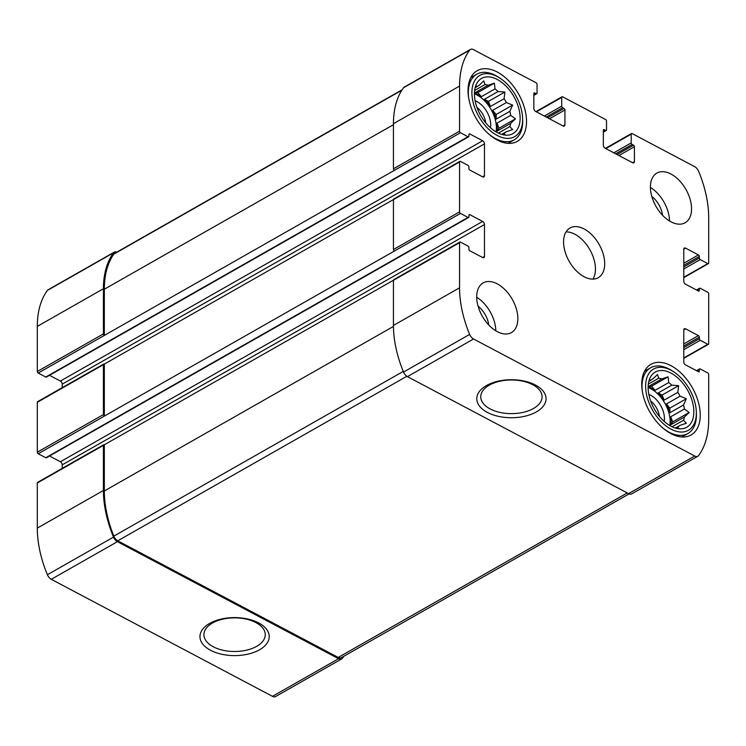 <?xml version="1.0" encoding="UTF-8"?>
<svg xmlns="http://www.w3.org/2000/svg" width="746" height="746" viewBox="0 0 746 746"><rect width="100%" height="100%" fill="white"/><g stroke="black" fill="none" stroke-linecap="round" stroke-linejoin="round"><path stroke-width="1.12" d="M648.833 381.411L650.428 380.497A26.987 16.244 60.4 0 1 651.911 379.472A26.987 16.244 60.4 0 1 652.703 379.061L657.515 374.501L658.699 378.213L648.339 384.106M651.155 379.947L652.703 379.061M648.143 386.67L651.594 386.186L655.053 390.326A26.987 16.244 -119.6 0 0 651.594 388.144A26.987 16.244 -119.6 0 0 648.143 386.67L661.805 378.893A26.987 16.244 60.4 0 0 658.699 378.213M669.796 425.546A26.987 16.244 60.4 0 0 650.708 388.638A26.987 16.244 60.4 0 0 648.125 387.472M655.053 390.326L668.714 382.549A26.987 16.244 60.4 0 1 671.829 385.16L678.636 385.673L677.816 392.349L664.145 400.126A26.987 16.244 -119.6 0 0 658.159 392.937L671.829 385.16M666.42 403.968L669.88 408.118L669.88 412.752A26.987 16.244 -119.6 0 0 666.42 403.968L680.091 396.191A26.987 16.244 60.4 0 0 677.816 392.349M669.88 412.752L683.541 404.975A26.987 16.244 60.4 0 1 684.38 409.022L689.192 412.491L684.38 417.051L670.71 424.838A26.987 16.244 -119.6 0 0 670.71 416.8L684.38 409.022M672.071 426.749L683.541 420.222A26.987 16.244 60.4 0 0 684.38 417.051M675.447 427.99L680.091 425.351A26.987 16.244 60.4 0 1 678.608 426.376A26.987 16.244 60.4 0 1 677.816 426.787L678.636 428.139L675.158 427.971M675.671 428.008L677.816 426.787M670.99 373.121A31.752 19.107 60.4 0 0 649.617 378.931A31.752 19.107 60.4 0 0 654.382 409.116A31.752 19.107 60.4 0 0 677.9 428.624A31.752 19.107 60.4 0 0 693.575 407.549A31.752 19.107 60.4 0 0 670.99 373.121M661.805 378.893L668.08 376.805L668.714 382.549M648.88 381.225L649.794 379.388L650.428 380.497M683.541 420.222L686.357 423.252L680.091 425.351M680.091 396.191L686.357 398.737L683.541 404.975M475.118 87.767L476.722 86.862A26.987 16.244 60.4 0 1 478.195 85.827A26.987 16.244 60.4 0 1 478.997 85.417L483.809 80.857L484.984 84.568L474.624 90.471M477.44 86.303L478.997 85.417M474.428 93.026L477.878 92.541L481.338 96.691A26.987 16.244 -119.6 0 0 477.878 94.5A26.987 16.244 -119.6 0 0 474.428 93.036L488.089 85.249A26.987 16.244 60.4 0 0 484.984 84.568M496.081 131.902A26.987 16.244 60.4 0 0 477.002 95.003A26.987 16.244 60.4 0 0 474.419 93.837M481.338 96.691L495.008 88.905A26.987 16.244 60.4 0 1 498.114 91.516L504.921 92.028L504.1 98.705L490.43 106.482A26.987 16.244 -119.6 0 0 484.443 99.302L498.114 91.516M492.705 110.324L496.165 114.474L496.165 119.108A26.987 16.244 -119.6 0 0 492.705 110.324L506.375 102.547A26.987 16.244 60.4 0 0 504.1 98.705M496.165 119.108L509.835 111.331A26.987 16.244 60.4 0 1 510.665 115.378L515.477 118.847L510.665 123.407L496.995 131.193A26.987 16.244 -119.6 0 0 496.995 123.165L510.665 115.378M498.356 133.114L509.835 126.578A26.987 16.244 60.4 0 0 510.665 123.407M501.732 134.345L506.375 131.706A26.987 16.244 60.4 0 1 504.893 132.741A26.987 16.244 60.4 0 1 504.1 133.142L504.921 134.504L501.443 134.327M501.955 134.364L504.1 133.142M497.274 79.477A31.752 19.107 60.4 0 0 475.911 85.286A31.752 19.107 60.4 0 0 480.666 115.471A31.752 19.107 60.4 0 0 504.184 134.979A31.752 19.107 60.4 0 0 519.859 113.914A31.752 19.107 60.4 0 0 497.274 79.477M488.089 85.249L494.365 83.16L495.008 88.905M475.165 87.59L476.079 85.743L476.722 86.862M509.835 126.578L512.651 129.618L506.375 131.706M506.375 102.547L512.651 105.093L509.835 111.331M604.241 129.701A1.268 0.765 -119.6 0 0 603.617 129.664A1.268 0.765 -119.6 0 0 603.327 130.28L603.327 145.144A2.536 1.529 -119.6 0 0 605.155 148.24L632.589 162.749A2.536 1.529 -119.6 0 0 633.839 162.833A2.536 1.529 -119.6 0 0 634.417 161.593L634.417 146.729A1.268 0.765 -119.6 0 0 633.503 145.181L632.132 144.463A1.268 0.765 -119.6 0 1 631.219 142.915L631.219 134.149A1.268 0.765 -119.6 0 1 631.498 133.534A1.268 0.765 -119.6 0 1 632.132 133.571L694.722 166.694A6.35 3.823 -119.6 0 1 698.61 171.272A93.987 56.556 -119.6 0 1 708.7 217.888L708.7 263.012A1.268 0.765 -119.6 0 1 708.411 263.627A1.268 0.765 -119.6 0 1 707.786 263.59L700.242 259.599A1.268 0.765 -119.6 0 1 699.328 258.051L699.328 256.456A1.268 0.765 -119.6 0 0 698.415 254.918L685.611 248.138A2.536 1.529 -119.6 0 0 684.362 248.054A2.536 1.529 -119.6 0 0 683.784 249.295L683.784 281.149A2.536 1.529 -119.6 0 0 685.611 284.245L698.415 291.015A1.268 0.765 -119.6 0 0 699.039 291.052A1.268 0.765 -119.6 0 0 699.328 290.436L699.328 288.842A1.268 0.765 -119.6 0 1 699.617 288.226A1.268 0.765 -119.6 0 1 700.242 288.264L707.786 292.255A1.268 0.765 -119.6 0 1 708.7 293.803L708.7 343.701A1.268 0.765 -119.6 0 1 708.411 344.326A1.268 0.765 -119.6 0 1 707.786 344.279L700.242 340.288A1.268 0.765 -119.6 0 1 699.328 338.749L699.328 337.155A1.268 0.765 -119.6 0 0 698.415 335.607L685.611 328.837A2.536 1.529 -119.6 0 0 684.362 328.753A2.536 1.529 -119.6 0 0 683.784 329.993L683.784 361.847A2.536 1.529 -119.6 0 0 685.611 364.934L698.415 371.704A1.268 0.765 -119.6 0 0 699.039 371.75A1.268 0.765 -119.6 0 0 699.328 371.126L699.328 369.54A1.268 0.765 -119.6 0 1 699.617 368.916A1.268 0.765 -119.6 0 1 700.242 368.962L707.786 372.953A1.268 0.765 -119.6 0 1 708.7 374.492L708.7 419.616A93.987 56.556 -119.6 0 1 698.61 455.564A6.35 3.823 -119.6 0 1 697.864 456.235A6.35 3.823 -119.6 0 1 694.722 456.02L473.542 338.992A6.35 3.823 -119.6 0 1 469.644 334.422A93.987 56.556 -119.6 0 1 459.564 287.807L459.564 242.674A1.268 0.765 -119.6 0 1 459.844 242.058A1.268 0.765 -119.6 0 1 460.478 242.096L468.012 246.087A1.268 0.765 -119.6 0 1 468.926 247.635L468.926 249.229A1.268 0.765 -119.6 0 0 469.849 250.777L482.643 257.547A2.536 1.529 -119.6 0 0 483.902 257.631A2.536 1.529 -119.6 0 0 484.471 256.391L484.471 224.537A2.536 1.529 -119.6 0 0 482.643 221.45L469.849 214.671A1.268 0.765 -119.6 0 0 469.215 214.634A1.268 0.765 -119.6 0 0 468.926 215.249L468.926 216.844A1.268 0.765 -119.6 0 1 468.647 217.468A1.268 0.765 -119.6 0 1 468.012 217.422L460.478 213.431A1.268 0.765 -119.6 0 1 459.564 211.883L459.564 161.985A1.268 0.765 -119.6 0 1 459.844 161.369A1.268 0.765 -119.6 0 1 460.478 161.406L468.012 165.398A1.268 0.765 -119.6 0 1 468.926 166.945L468.926 168.54A1.268 0.765 -119.6 0 0 469.849 170.079L482.643 176.849A2.536 1.529 -119.6 0 0 483.902 176.942A2.536 1.529 -119.6 0 0 484.471 175.702L484.471 143.847A2.536 1.529 -119.6 0 0 482.643 140.752L469.849 133.982A1.268 0.765 -119.6 0 0 469.215 133.935A1.268 0.765 -119.6 0 0 468.926 134.56L468.926 136.154A1.268 0.765 -119.6 0 1 468.647 136.77A1.268 0.765 -119.6 0 1 468.012 136.732L460.478 132.741A1.268 0.765 -119.6 0 1 459.564 131.193L459.564 86.07A93.987 56.556 -119.6 0 1 469.644 50.131A6.35 3.823 -119.6 0 1 470.4 49.46A6.35 3.823 -119.6 0 1 473.542 49.665L536.132 82.787A1.268 0.765 -119.6 0 1 537.045 84.326L537.045 93.091A1.268 0.765 -119.6 0 1 536.756 93.707A1.268 0.765 -119.6 0 1 536.132 93.67L534.761 92.942A1.268 0.765 -119.6 0 0 534.127 92.896A1.268 0.765 -119.6 0 0 533.847 93.52L533.847 108.384A2.536 1.529 -119.6 0 0 535.675 111.471L563.099 125.99A2.536 1.529 -119.6 0 0 564.358 126.074A2.536 1.529 -119.6 0 0 564.927 124.834L564.927 109.97A1.268 0.765 -119.6 0 0 564.013 108.422L562.643 107.694A1.268 0.765 -119.6 0 1 561.729 106.146L561.729 97.39A1.268 0.765 -119.6 0 1 562.018 96.766A1.268 0.765 -119.6 0 1 562.643 96.812L605.612 119.546A1.268 0.765 -119.6 0 1 606.526 121.094L606.526 129.851A1.268 0.765 -119.6 0 1 606.246 130.475A1.268 0.765 -119.6 0 1 605.612 130.429L604.241 129.701L603.327 130.224M697.864 456.235L631.75 493.861A6.35 3.823 -119.6 0 1 628.608 493.647L407.419 376.627A6.35 3.823 -119.6 0 1 403.53 372.049A93.987 56.556 -119.6 0 1 393.44 325.433L393.44 280.31A1.268 0.765 -119.6 0 1 393.729 279.685L459.844 242.058M535.46 385.048A34.642 19.004 180 0 0 477.804 394.149A34.642 19.004 180 0 0 520.988 416.995A34.642 19.004 180 0 0 535.46 385.048M460.478 213.431L394.354 251.057A1.268 0.765 -119.6 0 1 393.44 249.518L393.44 199.611A1.268 0.765 -119.6 0 1 393.729 198.995L459.844 161.369M460.478 132.741L394.354 170.368A1.268 0.765 -119.6 0 1 393.44 168.82L393.44 123.696A93.987 56.556 -119.6 0 1 403.53 87.758A6.35 3.823 -119.6 0 1 404.285 87.086L470.4 49.46M343.859 656.238A93.987 56.556 -119.6 0 1 342.47 658.242A6.35 3.823 -119.6 0 1 341.715 658.914A6.35 3.823 -119.6 0 1 338.581 658.709L272.458 696.335L51.278 579.306A6.35 3.823 -119.6 0 1 47.39 574.728A93.987 56.556 -119.6 0 1 37.3 528.112L37.3 482.988A1.268 0.765 -119.6 0 1 37.589 482.373L103.703 444.747A1.268 0.765 -119.6 0 1 104.328 444.784L393.45 280.244M341.715 658.914L275.6 696.54A6.35 3.823 -119.6 0 1 272.458 696.335M258.629 622.919A34.642 19.004 180 0 0 200.972 632.021A34.642 19.004 180 0 0 244.156 654.867A34.642 19.004 180 0 0 258.629 622.919M103.703 444.747A1.268 0.765 -119.6 0 0 103.414 445.362L103.414 490.486A93.987 56.556 -119.6 0 0 113.504 537.101A6.35 3.823 -119.6 0 0 117.392 541.68L338.581 658.709M62.216 468.357L62.216 464.851A2.536 1.529 -119.6 0 0 60.389 461.755L49.506 456.002M468.647 217.468L46.383 457.774A1.268 0.765 -119.6 0 1 45.758 457.736L38.214 453.745A1.268 0.765 -119.6 0 1 37.3 452.197L37.3 402.299A1.268 0.765 -119.6 0 1 37.589 401.674L103.703 364.048A1.268 0.765 -119.6 0 1 104.328 364.095L393.45 199.555M394.354 251.057L104.328 416.119A1.268 0.765 -119.6 0 1 103.414 414.571L37.3 452.197M103.703 364.048A1.268 0.765 -119.6 0 0 103.414 364.673L103.414 414.571M62.216 387.659L62.216 384.153A2.536 1.529 -119.6 0 0 60.389 381.066L49.506 375.303M468.647 136.77L46.383 377.084A1.268 0.765 -119.6 0 1 45.758 377.038L38.214 373.047A1.268 0.765 -119.6 0 1 37.3 371.508L37.3 326.384A93.987 56.556 -119.6 0 1 47.39 290.436A6.35 3.823 -119.6 0 1 48.136 289.765L114.25 252.139A6.35 3.823 -119.6 0 1 116.87 252.111M394.354 170.368L104.328 335.42A1.268 0.765 -119.6 0 1 103.414 333.882L37.3 371.508M114.25 252.139A6.35 3.823 -119.6 0 0 113.504 252.81A93.987 56.556 -119.6 0 0 103.414 288.749L103.414 333.882M670.99 221.823A28.572 17.195 -119.6 0 1 651.873 196.655A28.572 17.195 -119.6 0 1 656.853 173.1A28.572 17.195 -119.6 0 1 670.99 174.042A28.572 17.195 -119.6 0 1 690.097 199.21A28.572 17.195 -119.6 0 1 685.117 222.765A28.572 17.195 -119.6 0 1 670.99 221.823M497.274 331.644A28.572 17.195 -119.6 0 1 478.158 306.475A28.572 17.195 -119.6 0 1 483.138 282.921A28.572 17.195 -119.6 0 1 497.274 283.872A28.572 17.195 -119.6 0 1 516.391 309.04A28.572 17.195 -119.6 0 1 511.411 332.595A28.572 17.195 -119.6 0 1 497.274 331.644M497.274 72.045A40.638 24.459 60.4 0 0 477.17 70.702A40.638 24.459 60.4 0 0 476.013 118.12A40.638 24.459 60.4 0 0 517.379 141.348A40.638 24.459 60.4 0 0 524.457 107.844A40.638 24.459 60.4 0 0 497.274 72.045M670.99 365.689A40.638 24.459 60.4 0 0 650.885 364.346A40.638 24.459 60.4 0 0 649.729 411.764A40.638 24.459 60.4 0 0 691.085 434.983A40.638 24.459 60.4 0 0 698.172 401.488A40.638 24.459 60.4 0 0 670.99 365.689M584.127 228.957A28.572 17.195 60.4 0 0 570 228.006A28.572 17.195 60.4 0 0 569.179 261.352A28.572 17.195 60.4 0 0 598.264 277.68A28.572 17.195 60.4 0 0 603.244 254.125A28.572 17.195 60.4 0 0 584.127 228.957M38.214 373.047L104.328 335.42L104.328 289.234A93.987 56.556 -119.6 0 1 113.821 254.125A6.35 3.823 -119.6 0 1 114.614 253.398L402.141 89.762M38.214 453.745L104.328 416.119L104.328 364.095M629.13 493.889L341.36 657.664A6.35 3.823 -119.6 0 1 338.218 657.45L117.756 540.813A6.35 3.823 -119.6 0 1 113.821 536.132A93.987 56.556 -119.6 0 1 104.328 490.971L104.328 444.784M255.869 622.565A30.661 16.822 180 0 0 222.886 619.133A30.661 16.822 180 0 0 203.928 634.333A30.661 16.822 180 0 0 234.589 651.5A30.661 16.822 180 0 0 265.24 634.333A30.661 16.822 180 0 0 255.869 622.565M532.7 384.694A30.661 16.822 180 0 0 499.717 381.262A30.661 16.822 180 0 0 480.76 396.462A30.661 16.822 180 0 0 511.411 413.629A30.661 16.822 180 0 0 542.072 396.462A30.661 16.822 180 0 0 532.7 384.694M592.939 279.097A28.572 17.195 60.4 0 0 574.877 234.225A28.572 17.195 60.4 0 0 566.065 231.866M659.436 416.454A15.61 9.4 60.4 0 0 650.652 401.022M664.164 421.397A19.051 11.46 60.4 0 0 650.708 395.277A19.051 11.46 60.4 0 0 648.824 394.429M670.99 370.202A35.239 21.214 60.4 0 0 645.616 386.633A35.239 21.214 60.4 0 0 671.661 429.482A35.239 21.214 60.4 0 0 696.335 411.895A35.239 21.214 60.4 0 0 673.414 371.62A35.239 21.214 60.4 0 0 670.99 370.202M673.414 371.62L671.829 370.603A37.785 22.734 60.4 0 0 669.227 369.084A37.785 22.734 60.4 0 0 650.531 367.834A37.785 22.734 60.4 0 0 642.437 392.004M662.998 428.12A37.785 22.734 60.4 0 0 687.915 433.51A37.785 22.734 60.4 0 0 696.4 413.778L696.335 411.895M485.721 122.81A15.61 9.4 60.4 0 0 476.936 107.387M490.458 127.752A19.051 11.46 60.4 0 0 477.002 101.633A19.051 11.46 60.4 0 0 475.109 100.785M497.274 76.558A35.239 21.214 60.4 0 0 471.901 92.998A35.239 21.214 60.4 0 0 497.955 135.837A35.239 21.214 60.4 0 0 522.62 118.25A35.239 21.214 60.4 0 0 499.708 77.985A35.239 21.214 60.4 0 0 497.274 76.558M499.708 77.985L498.114 76.959A37.785 22.734 60.4 0 0 495.512 75.439A37.785 22.734 60.4 0 0 476.825 74.19A37.785 22.734 60.4 0 0 468.73 98.36M489.283 134.476A37.785 22.734 60.4 0 0 514.199 139.866A37.785 22.734 60.4 0 0 522.685 120.134L522.62 118.25M495.801 330.804A28.572 17.195 60.4 0 0 476.703 297.253M488.789 325.032A19.051 11.46 60.4 0 0 478.093 306.233M669.516 220.984A28.572 17.195 60.4 0 0 650.419 187.423M662.504 215.202A19.051 11.46 60.4 0 0 651.799 196.403M496.995 123.165L498.99 128.228L515.477 118.847M498.99 128.228L496.995 131.193M496.165 114.474L512.651 105.093M484.443 99.302L488.434 101.409L504.921 92.028M488.434 101.409L490.43 106.482M477.878 92.541L494.365 83.16M670.71 416.8L672.706 421.872L689.192 412.491M672.706 421.872L670.71 424.838M669.88 408.118L686.357 398.737M658.159 392.937L662.15 395.054L678.636 385.673M662.15 395.054L664.145 400.126M651.594 386.186L668.08 376.805M631.219 134.149L605.836 148.594M707.786 263.59L683.784 277.251M707.786 344.279L683.784 357.94M694.722 456.02L628.608 493.647M473.542 338.992L407.419 376.627M469.644 334.422L403.53 372.049M459.564 287.807L393.44 325.433M459.564 242.674L393.44 280.31M459.564 211.883L393.44 249.518M459.564 161.985L393.44 199.611M459.564 131.193L393.44 168.82M459.564 86.07L393.44 123.696M469.644 50.131L403.53 87.758M561.729 97.39L536.355 111.835M605.612 130.429L603.327 131.734M634.417 161.593L632.477 162.693M634.417 146.729L618.947 155.532M633.503 145.181L617.063 154.534M632.132 144.463L615.692 153.816M631.219 142.915L613.809 152.818M700.242 259.599L683.784 268.961M699.328 258.051L683.784 266.9M699.328 256.456L683.784 265.306M698.415 254.918L683.784 263.235M685.611 248.138L683.793 249.183M699.328 290.436L698.359 290.987M699.328 288.842L696.913 290.222M700.242 340.288L683.784 349.66M699.328 338.749L683.784 347.589M699.328 337.155L683.784 345.995M698.415 335.607L683.784 343.934M685.611 328.837L683.793 329.872M699.328 371.126L698.359 371.676M699.328 369.54L696.913 370.911M117.392 541.68L51.278 579.306M113.504 537.101L47.39 574.728M103.414 490.486L37.3 528.112M103.414 445.362L37.3 482.988M484.471 256.391L482.541 257.491M484.471 224.537L62.216 464.851M482.643 221.45L60.389 461.755M469.849 214.671L468.936 215.193M468.012 217.422L45.758 457.736M103.414 364.673L37.3 402.299M484.471 175.702L482.541 176.802M484.471 143.847L62.216 384.153M482.643 140.752L60.389 381.066M469.849 133.982L468.936 134.504M468.012 136.732L45.758 377.038M103.414 288.749L37.3 326.384M113.504 252.81L47.39 290.436M536.132 93.67L533.847 94.966M534.761 92.942L533.847 93.464M564.927 124.834L562.997 125.934M564.927 109.97L549.457 118.773M564.013 108.422L547.583 117.775M562.643 107.694L546.212 117.047M561.729 106.146L544.328 116.05M393.44 124.703L104.328 289.234M401.861 90.201L113.821 254.125M627.274 492.947L338.218 657.45M406.85 376.282L117.756 540.813M403.269 371.405L113.821 536.132M393.45 326.431L104.328 490.971M631.498 133.534L605.416 148.379M708.411 263.627L683.784 277.643M708.411 344.326L683.784 358.341M562.018 96.766L535.936 111.611M606.246 130.475L603.327 132.135M699.617 288.226L696.494 289.998M699.617 368.916L696.494 370.697M536.756 93.707L533.847 95.367M681.844 436.96L687.915 433.51M644.469 371.284L650.531 367.834M508.129 143.316L514.199 139.866M470.754 77.64L476.825 74.19"/></g></svg>
